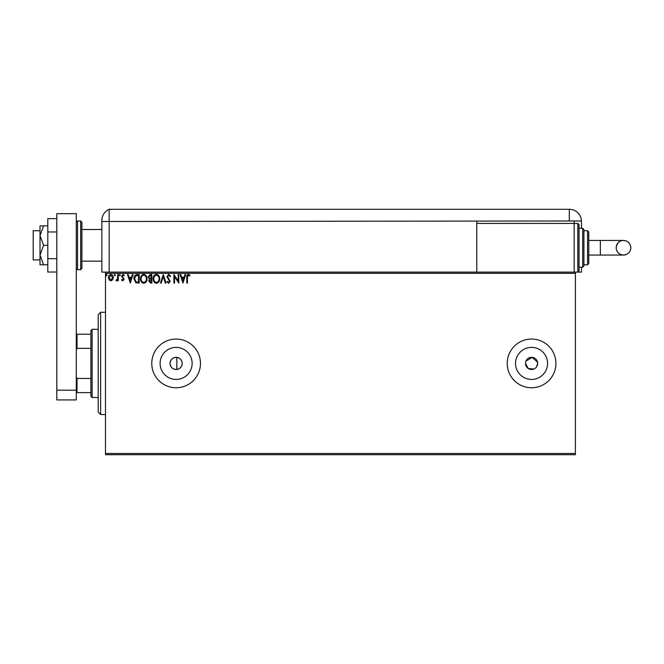 <?xml version="1.0" encoding="UTF-8"?>
<svg xmlns="http://www.w3.org/2000/svg" width="664" height="664" viewBox="0 0 664 664"><rect width="100%" height="100%" fill="white"/><g stroke="black" fill="none" stroke-linecap="round" stroke-linejoin="round"><path stroke-width="1" d="M176.84 369.45C180.143 368.786 181.928 366.769 182.202 363.407C181.936 360.046 180.143 358.029 176.84 357.365C172.773 357.348 170.499 359.365 170.025 363.407A6.084 6.084 0 0 0 176.109 369.491A6.084 6.084 0 0 0 182.202 363.407A6.084 6.084 0 0 0 176.109 357.323A6.084 6.084 0 0 0 170.025 363.407C170.499 367.449 172.773 369.458 176.84 369.45L176.84 357.365M525.597 362.212L525.481 363.407A6.084 6.084 0 0 0 531.565 369.491A6.084 6.084 0 0 0 537.657 363.407A6.084 6.084 0 0 0 531.565 357.323A6.084 6.084 0 0 0 525.481 363.407L528.187 368.47L533.897 369.035M534.943 368.47L535.865 367.715M536.62 366.794L537.657 363.407M160.09 363.407A16.019 16.019 0 0 0 176.109 379.426A16.019 16.019 0 0 0 192.128 363.407A16.019 16.019 0 0 0 176.109 347.388A16.019 16.019 0 0 0 160.09 363.407M515.546 363.407A16.019 16.019 0 0 0 531.565 379.426A16.019 16.019 0 0 0 547.584 363.407A16.019 16.019 0 0 0 531.565 347.388A16.019 16.019 0 0 0 515.546 363.407M507.221 363.407A24.344 24.344 0 0 0 531.565 387.751A24.344 24.344 0 0 0 555.909 363.407A24.344 24.344 0 0 0 531.565 339.063A24.344 24.344 0 0 0 507.221 363.407M151.765 363.407A24.344 24.344 0 0 0 176.109 387.751A24.344 24.344 0 0 0 200.462 363.407A24.344 24.344 0 0 0 176.109 339.063A24.344 24.344 0 0 0 151.765 363.407M575.389 454.707L105.51 454.707L105.51 453.487L575.389 453.487L575.389 454.707M112.631 279.851L110.863 280.88L109.095 279.851L108.456 277.643C108.439 275.875 109.245 274.805 110.863 274.431C112.482 274.805 113.278 275.875 113.262 277.643L112.631 279.851M118.292 274.539L118.292 280.772L117.636 280.772L117.636 279.851L116.49 280.88L115.992 280.664L116.308 280L117.528 278.772L117.636 274.539L118.292 274.539M122.832 280.88L121.57 279.992L121.952 279.461L122.79 280.117L123.272 278.714L121.57 276.232L122.948 274.431L124.301 275.278L123.919 275.851L123.023 275.195L122.226 276.199L124.077 279.245L122.832 280.88M137.174 274.539L139.158 274.539L139.158 283.063L135.838 282.756L133.912 278.697C133.813 276.241 134.9 274.854 137.174 274.539M151.832 274.539L151.832 283.063L150.62 283.063L148.661 280.955L149.458 279.137L148.113 276.963L150.122 274.539L151.832 274.539M163.302 274.539L166.033 283.063L165.319 283.063L163.244 276.597L161.169 283.063L160.456 283.063L163.302 274.539M178.16 274.539L178.815 274.539L178.815 283.063L174.549 276.705L174.549 283.063L173.893 283.063L173.893 274.539L178.16 280.88L178.16 274.539M187.439 277.394L187.439 283.063L186.783 283.063L186.783 277.311C186.526 275.759 187.04 274.772 188.344 274.323L189.954 275.311L189.622 275.967L188.352 275.195L187.439 277.394M105.51 273.327L105.51 272.107L575.389 272.107L575.389 273.327L105.51 273.327L105.51 453.487M575.389 273.327L575.389 453.487M182.965 283.063L180.127 274.539L180.84 274.539L181.712 277.278L184.102 277.278L184.982 274.539L185.696 274.539L182.965 283.063M168.706 274.323L170.615 276.191L170.084 276.622L168.747 275.195L167.56 276.639L170.183 281.295L168.656 283.279L167.013 281.843L167.527 281.32L168.664 282.407L169.528 281.328L166.905 276.631L168.706 274.323M159.692 278.764C159.742 281.196 158.663 282.706 156.455 283.279C154.206 282.756 153.093 281.262 153.143 278.805C153.093 276.373 154.189 274.879 156.405 274.323C158.63 274.863 159.725 276.34 159.692 278.764M147.018 278.764C147.068 281.196 145.989 282.706 143.789 283.279C141.532 282.756 140.428 281.262 140.469 278.805C140.428 276.373 141.515 274.879 143.731 274.323C145.956 274.863 147.051 276.34 147.018 278.764M130.31 283.063L127.463 274.539L128.177 274.539L129.057 277.278L131.447 277.278L132.327 274.539L133.041 274.539L130.31 283.063M120.367 275.145L119.819 275.851L119.271 275.145L119.819 274.431L120.367 275.145M115.337 275.145L114.797 275.851L114.249 275.145L114.797 274.431L115.337 275.145M107.145 275.145L106.597 275.851L106.057 275.145L106.597 274.431L107.145 275.145M537.533 362.22L532.163 357.348L525.946 361.075M181.994 278.15L182.907 281.005L183.828 278.15L181.994 278.15M153.799 278.805C153.766 280.756 154.646 281.959 156.43 282.407C158.206 281.934 159.078 280.723 159.036 278.772C159.07 276.83 158.198 275.643 156.43 275.195C154.629 275.635 153.749 276.838 153.799 278.805M150.496 282.192L151.176 282.192L151.176 279.461L149.317 280.938L150.496 282.192M150.844 278.581L151.176 275.419L150.421 275.419L148.769 276.963L149.798 278.482L150.844 278.581M141.125 278.805C141.092 280.756 141.971 281.959 143.756 282.407C145.532 281.934 146.404 280.723 146.362 278.772C146.395 276.83 145.524 275.643 143.756 275.195C141.955 275.635 141.083 276.838 141.125 278.805M138.502 282.192L138.502 275.419L136.045 275.635L134.568 278.697L136.186 281.951L138.502 282.192M129.339 278.15L130.252 281.005L131.165 278.15L129.339 278.15M109.112 277.635L110.863 280.117L112.606 277.635L110.863 275.195L109.112 277.635M100.637 414.535L98.206 412.095L98.206 314.711L100.637 312.279L100.637 414.535L105.51 414.535M92.122 397.495L90.902 396.275L90.902 330.539L92.122 329.319L92.122 397.495L98.206 397.495M90.902 348.351L77.024 348.351L76.294 350.019M76.294 376.795L77.024 378.463L77.024 392.623L76.294 392.623M90.902 378.463L77.024 378.463M76.294 334.191L77.024 334.191L77.024 348.351M90.902 334.191L77.024 334.191M90.902 392.623L77.024 392.623M40.014 259.931L33.2 259.931L33.2 230.723L40.014 230.723M81.896 222.199L81.896 268.455L80.676 269.675L80.676 220.979L81.896 222.199M56.813 390.191L56.813 213.675L76.294 213.675L76.294 399.927L56.813 399.927L56.813 390.191L76.294 390.191M56.813 272.032L47.808 272.032L47.808 231.977L56.813 231.977M47.808 258.678L56.813 258.678M47.808 231.977L47.808 218.622L56.813 218.622M43.608 245.331L40.014 235.587L40.014 264.803L43.608 264.803L40.014 255.067L43.608 245.331L47.808 245.331M43.608 264.803L47.808 264.803M43.608 225.851L40.014 225.851L40.014 235.587L43.608 225.851L47.808 225.851M81.896 261.151L101.858 261.151L101.858 272.107L101.858 220.448L101.858 221.469L109.162 221.469L109.162 209.293A12.176 12.176 0 0 0 102.264 217.327L102.082 218.124M105.51 272.107L101.858 272.107M101.858 241.679L101.858 220.448C102.314 216.298 102.314 216.298 101.858 220.448L102.049 218.298M581.473 228.283L581.473 221.469A12.176 12.176 0 0 0 581.465 220.979L109.162 221.469L109.162 272.107L109.162 209.293A12.176 12.176 0 0 0 101.858 220.448M399.28 209.293L399.985 209.293M302.759 209.293L303.523 209.293M267.144 209.293L269.692 209.293M109.162 209.293L569.305 209.293A12.176 12.176 0 0 1 581.465 220.979M574.169 220.979L574.169 223.419L577.821 223.419L577.821 272.107L575.389 272.107L581.473 272.107L581.473 267.235M476.785 221.469L476.785 272.107M630.8 247.763A7.304 7.304 90 0 1 623.496 255.067A7.304 7.304 90 0 1 616.192 247.763A7.304 7.304 90 0 1 623.496 240.459A7.304 7.304 90 0 1 630.8 247.763C630.659 250.917 629.157 253.167 626.293 254.511L623.496 255.067L600.347 255.067L600.347 240.459L623.496 240.459L626.293 241.015C629.157 242.352 630.659 244.601 630.8 247.763M588.777 240.459L600.347 240.459M588.777 255.067L600.347 255.067M577.821 223.419L579.041 224.631L579.041 270.887L577.821 272.107M582.693 228.283L583.913 229.503L583.913 266.023L582.693 267.235L582.693 228.283L579.041 228.283M587.565 230.723L588.777 231.935L588.777 263.583L587.565 264.803L587.565 230.723L583.913 230.723L583.913 247.763M574.169 272.107L574.169 223.419L476.785 223.419M76.294 222.199L77.514 220.979L77.514 269.675L80.676 269.675M569.305 220.979L569.305 209.293M100.637 312.279L105.51 312.279M92.122 329.319L98.206 329.319M81.896 229.503L101.858 229.503M77.514 220.979L80.676 220.979M77.514 269.675L76.294 268.455M623.496 240.459C622.815 240.094 617.055 240.916 616.192 247.763C616.333 250.917 617.835 253.167 620.699 254.511L623.496 255.067M587.565 264.803L583.913 264.803M582.693 267.235L579.041 267.235"/></g></svg>
